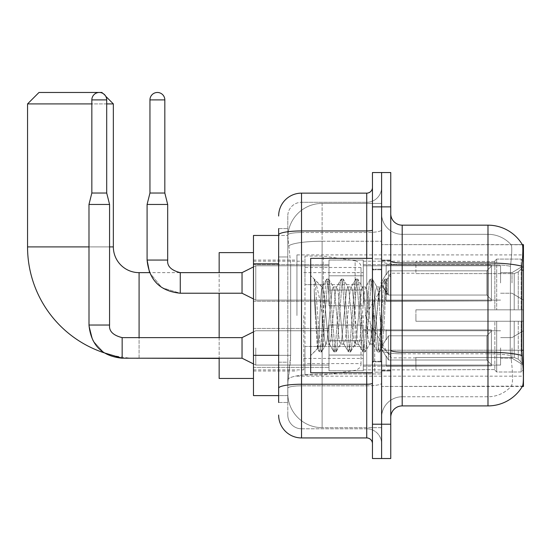<?xml version="1.0" encoding="UTF-8"?>
<svg xmlns="http://www.w3.org/2000/svg" width="551" height="551" viewBox="0 0 551 551"><rect width="100%" height="100%" fill="white"/><g stroke="black" fill="none" stroke-linecap="round" stroke-linejoin="round"><path stroke-width="0.41" stroke-dasharray="2.75 2.07" d="M523.45 315.537L523.45 254.906L523.45 315.537M296.948 315.537L296.948 254.906L296.948 315.537M523.45 282.938L523.45 265.775L523.45 282.938M512.01 282.938L512.01 272.642L512.01 282.938M523.45 347.908L523.45 365.072L523.45 347.908M512.01 347.908L512.01 358.205L512.01 347.908M328.981 282.938L328.981 260.058L328.981 282.938M253.481 282.938L253.481 264.632L253.481 282.938M328.981 347.908L328.981 370.789L328.981 347.908M253.481 347.908L253.481 367.379L253.481 347.908M363.295 282.938L363.295 260.058L363.295 282.938M363.295 347.908L363.295 370.789L363.295 347.908M500.57 282.938L500.57 265.775L500.57 282.938M500.57 347.908L500.57 365.072L500.57 347.908M278.648 355.34L290.659 355.34L290.439 361.298L287.939 381.884L290.659 355.34L290.659 263.819L290.659 355.34L253.481 355.34L253.481 395.611L287.877 395.611L287.794 393.324A34.32 34.32 0 0 0 322.115 427.645L381.602 427.645L381.602 373.943L381.602 427.645L322.115 427.645L322.115 373.943L322.115 427.645A34.32 34.32 0 0 1 287.794 393.324L287.794 386.347L287.877 395.611L278.648 395.611M287.939 381.884L287.794 386.347L287.939 381.884M402.189 225.166L487.986 225.166L487.986 262.979A40.037 6.949 180 0 1 521.955 266.25C522.947 253.784 523.099 246.621 522.41 244.754A40.037 40.037 0 0 0 522.327 244.616L511.011 244.616L522.327 244.616A40.037 40.037 0 0 1 522.41 244.754L381.602 244.616L523.45 244.616L523.45 386.465L381.602 386.465L381.602 244.616L381.602 386.465L522.527 386.12C523.677 383.117 523.677 374.46 522.527 360.154L521.79 350.216L381.602 350.216L381.602 260.995L381.602 350.222A20.594 3.575 0 0 0 402.189 353.797L402.189 225.166A11.44 11.44 0 0 1 390.755 213.726L390.755 260.995L390.755 213.726M253.481 315.537L253.481 378.454L253.481 315.537M381.602 203.429L381.602 373.943L381.602 203.429L322.115 203.429L381.602 203.429M287.842 235.931L290.659 263.819L287.842 235.931A34.32 34.32 0 0 1 322.115 203.429A34.32 34.32 0 0 0 287.842 235.931A34.32 34.32 0 0 1 322.115 203.429L322.115 241.242L381.602 241.242L322.115 241.242L322.115 203.429M278.648 256.959L287.794 256.959L287.794 362.2L287.794 228.596L287.794 256.959L278.648 256.959L278.648 362.2L278.648 235.463L287.877 235.463L253.481 235.463L253.481 355.34M390.755 315.537L390.755 371.023L390.755 315.537M381.602 315.537L381.602 372.166L381.602 315.537M374.735 315.537L374.735 372.166L374.735 315.537M511.307 360.154C512.995 374.466 512.995 383.117 511.307 386.12A30.884 30.884 0 0 1 487.986 396.761L402.189 396.761L402.189 360.154L402.189 396.761L487.986 396.761A30.884 30.884 0 0 0 511.307 386.12C512.995 383.138 512.995 374.48 511.307 360.154L510.205 350.216L510.453 266.25C511.927 253.818 512.154 246.655 511.135 244.754A30.884 30.884 0 0 0 487.986 234.32A30.884 30.884 0 0 1 511.135 244.754C512.154 246.628 511.927 253.797 510.453 266.25L510.205 350.216L511.307 360.154M390.755 417.348L390.755 260.995L390.755 417.348A11.44 11.44 0 0 1 402.189 405.908L402.189 353.797A20.594 3.575 0 0 1 381.602 350.222L523.45 350.216M381.602 213.726L381.602 260.995L381.602 213.726A20.594 20.594 0 0 0 402.189 234.32A20.594 20.594 0 0 1 381.602 213.726A20.594 20.594 0 0 0 402.189 234.32L402.189 353.797L402.189 234.32L487.986 234.32L402.189 234.32M381.602 206.866L381.602 172.546L390.755 172.546L390.755 206.866L381.602 206.866L381.602 172.546L372.448 172.546L372.448 206.866L381.602 206.866L381.602 424.215L381.602 206.866M372.448 206.866L372.448 458.528L381.602 458.528L381.602 424.215L381.602 458.528L390.755 458.528L390.755 206.866M521.955 266.25L521.79 350.216L510.205 350.216L521.79 350.216M390.755 260.995A11.44 1.984 0 0 0 402.189 262.979L487.986 262.979L487.986 405.908A40.037 40.037 0 0 0 522.527 386.12M487.986 405.908L402.189 405.908M381.602 417.348A20.594 20.594 0 0 1 402.189 396.761A20.594 20.594 0 0 0 381.602 417.348A20.594 20.594 0 0 1 402.189 396.761M278.648 402.478L287.794 402.478L278.648 402.478L278.648 362.2L287.794 362.2L287.794 402.478L287.794 362.2L278.648 362.2M278.648 415.061A22.88 22.88 0 0 0 301.528 437.942L301.528 428.788A13.727 13.727 0 0 1 287.794 415.061L287.794 234.919L287.794 415.061A13.727 13.727 0 0 0 301.528 428.788L366.732 428.788L366.732 392.181L366.732 437.942A5.717 5.717 0 0 1 372.448 443.658L372.448 187.416L372.448 443.658M381.602 392.181L381.602 229.953L381.602 392.181M372.448 315.537L372.448 372.738L372.448 315.537M381.602 187.416L381.602 229.953L381.602 187.416A14.87 14.87 0 0 1 366.732 202.286A14.87 14.87 0 0 0 381.602 187.416A14.87 14.87 0 0 1 366.732 202.286L366.732 428.788L301.528 428.788L301.528 385.824L366.732 385.824A14.87 2.583 0 0 0 381.602 383.241A14.87 2.583 0 0 1 366.732 385.824L366.732 202.286L301.528 202.286L366.732 202.286M278.648 228.596L287.794 228.596L278.648 228.596L278.648 388.207A22.88 3.974 180 0 1 301.528 384.24L301.528 193.139A22.88 22.88 0 0 0 278.648 216.013A22.88 22.88 0 0 1 301.528 193.139L366.732 193.139A5.717 5.717 0 0 0 372.448 187.416A5.717 5.717 0 0 1 366.732 193.139L366.732 392.181L366.732 385.824L301.528 385.824L301.528 202.286L301.528 232.536L366.732 232.536A14.87 2.583 0 0 0 381.602 229.953A14.87 2.583 0 0 1 366.732 232.536L301.528 232.536L301.528 392.181L301.528 384.24L366.732 384.24A5.717 0.992 0 0 0 372.448 383.241M301.528 437.942L366.732 437.942M278.648 388.207L278.648 392.181M287.794 216.013L287.794 234.919L287.794 216.013A13.727 13.727 0 0 1 301.528 202.286A13.727 13.727 0 0 0 287.794 216.013A13.727 13.727 0 0 1 301.528 202.286M381.602 443.658A14.87 14.87 0 0 0 366.732 428.788A14.87 14.87 0 0 1 381.602 443.658A14.87 14.87 0 0 0 366.732 428.788M372.448 372.738L310.674 372.738L310.674 258.343L310.674 355.574L310.674 258.343L372.448 258.343M314.249 291.541L314.249 279.137C316.536 283.882 319.16 295.253 322.115 313.25L322.115 286.94L322.115 313.25C319.16 295.253 316.536 283.882 314.249 279.137L314.249 291.541L315.317 315.537L314.249 291.541L318.354 347.116L319.291 351.765L318.354 347.116L314.249 291.541M322.115 287.009L310.674 275.5L322.004 287.126L326.55 279.309L325.613 283.958L320.772 347.116L319.566 351.999L321.378 351.999L320.165 347.116L315.324 283.958L314.387 279.309L315.324 283.958L320.165 347.116L321.653 351.765L319.566 351.999L320.772 347.116L325.613 283.958L326.826 279.075L322.115 287.009C321.357 289 320.627 298.511 319.924 315.537L318.74 338.466L317.617 348.631L315.317 315.537L317.431 348.563L319.291 351.765L317.431 348.563L310.674 355.574L317.617 348.631L318.74 338.466L319.924 315.537C320.627 298.511 321.357 289 322.115 287.009L322.115 287.009C323.396 287.725 324.663 297.237 325.916 315.537C324.663 297.237 323.396 287.725 322.115 287.009M340.449 315.537L338.025 290.77L336.813 286.94L336.468 287.236L335.607 290.77L330.765 340.304L329.553 344.134L329.202 343.838L328.341 340.304L325.916 315.537L328.341 340.304L329.202 343.838L333.816 351.765L332.88 347.116L328.038 283.958L326.826 279.075L328.644 279.075L327.432 283.958L322.59 347.116L321.653 351.765L326.268 343.838L325.916 344.134L324.711 340.304L322.287 315.537L324.711 340.304L325.916 344.134L329.553 344.134L333.816 351.765L332.88 347.116L328.038 283.958L326.826 279.075L328.644 279.075L327.432 283.958L322.59 347.116L321.653 351.765L325.916 344.134L329.553 344.134L330.765 340.304L335.607 290.77L336.468 287.236L341.083 279.309L340.146 283.958L335.304 347.116L333.816 351.765L335.91 351.999L334.698 347.116L329.856 283.958L328.644 279.075L333.534 287.236L333.183 286.94L331.971 290.77L327.129 340.304L326.268 343.838L327.129 340.304L331.971 290.77L333.183 286.94L336.813 286.94L341.083 279.309L340.146 283.958L335.304 347.116L334.092 351.999L335.91 351.999L334.698 347.116L329.856 283.958L328.919 279.309L333.183 286.94L336.813 286.94L338.025 290.77L342.867 340.304L343.734 343.838L342.867 340.304L340.449 315.537M336.813 315.537L334.395 290.77L333.534 287.236L334.395 290.77L339.237 340.304L340.449 344.134L339.237 340.304L336.813 315.537M354.975 315.537L352.557 290.77L351.345 286.94L350.994 287.236L350.133 290.77L345.291 340.304L344.079 344.134L343.734 343.838L348.342 351.765L347.405 347.116L342.564 283.958L341.083 279.309L343.17 279.075L341.957 283.958L337.116 347.116L335.91 351.999L340.793 343.838L344.079 344.134L348.342 351.765L347.405 347.116L342.564 283.958L341.358 279.075L343.17 279.075L341.957 283.958L337.116 347.116L336.186 351.765L340.449 344.134L344.079 344.134L345.291 340.304L350.133 290.77L350.994 287.236L355.609 279.309L354.672 283.958L349.83 347.116L348.342 351.765L350.436 351.999L349.224 347.116L344.382 283.958L343.17 279.075L348.06 287.236L347.709 286.94L346.503 290.77L341.661 340.304L340.793 343.838L341.661 340.304L346.503 290.77L347.709 286.94L351.345 286.94L355.609 279.309L354.672 283.958L349.83 347.116L348.618 351.999L350.436 351.999L349.224 347.116L344.382 283.958L343.445 279.309L347.709 286.94L351.345 286.94L352.557 290.77L357.399 340.304L358.26 343.838L357.399 340.304L354.975 315.537M351.345 315.537L348.921 290.77L348.06 287.236L348.921 290.77L353.763 340.304L354.975 344.134L353.763 340.304L351.345 315.537M369.501 315.537L367.083 290.77L365.871 286.94L365.527 287.236L364.659 290.77L359.817 340.304L358.605 344.134L358.26 343.838L362.875 351.765L361.938 347.116L357.096 283.958L355.609 279.309L357.702 279.075L356.49 283.958L351.648 347.116L350.436 351.999L355.326 343.838L358.605 344.134L362.875 351.765L361.938 347.116L357.096 283.958L355.884 279.075L357.702 279.075L356.49 283.958L351.648 347.116L350.712 351.765L354.975 344.134L358.605 344.134L359.817 340.304L364.659 290.77L365.527 287.236L370.134 279.309L369.198 283.958L364.356 347.116L362.875 351.765L364.962 351.999L363.75 347.116L358.908 283.958L357.702 279.075L362.586 287.236L362.241 286.94L361.029 290.77L356.187 340.304L355.326 343.838L356.187 340.304L361.029 290.77L362.241 286.94L365.871 286.94L370.134 279.309L369.198 283.958L364.356 347.116L363.15 351.999L364.962 351.999L363.75 347.116L358.908 283.958L357.978 279.309L362.241 286.94L365.871 286.94L367.083 290.77L371.925 340.304L372.786 343.838L371.925 340.304L369.501 315.537M365.871 315.537L363.453 290.77L362.586 287.236L363.453 290.77L368.295 340.304L369.501 344.134L368.295 340.304L365.871 315.537M379.315 289.984L379.315 302.527L377.979 290.77L377.118 287.236L376.767 286.94L375.555 290.77L370.713 340.304L369.501 344.134L373.137 344.134L377.401 351.765L376.464 347.116L371.622 283.958L370.41 279.075L372.228 279.075L371.016 283.958L366.174 347.116L364.962 351.999L369.852 343.838L373.137 344.134L377.401 351.765L376.464 347.116L371.622 283.958L370.41 279.075L372.228 279.075L371.016 283.958L366.174 347.116L365.237 351.765L369.852 343.838L370.713 340.304L375.555 290.77L376.767 286.94L379.315 286.94L379.315 302.527L381.189 337.398L382.304 347.13L384.605 315.537C385.486 291.21 386.341 279.24 387.174 279.632L387.174 294.95L381.884 284.364L379.315 289.984L374.349 340.304L373.137 344.134L374.349 340.304L379.315 286.94L381.884 284.371L379.315 286.94L376.767 286.94L377.979 290.77L379.315 302.527L381.189 337.398L382.304 347.13L384.605 315.537C385.486 291.21 386.341 279.24 387.174 279.632L386.754 279.075L385.548 283.958L380.7 347.116L379.77 351.765L378.282 347.116L373.44 283.958L372.228 279.075L377.118 287.236L372.504 279.309L373.44 283.958L378.282 347.116L379.494 351.999L380.7 347.116L385.548 283.958L386.754 279.075L387.174 279.632L387.174 294.95L386.148 283.958L384.942 279.075L383.73 283.958L378.888 347.116L377.401 351.765L379.494 351.999L377.676 351.999L378.888 347.116L383.73 283.958L384.667 279.309L386.754 279.075L384.942 279.075L386.148 283.958L387.174 294.95L381.884 284.364L379.315 289.984M386.912 279.343L387.174 279.632L386.912 279.343L390.755 275.5L386.912 279.343M139.086 272.642L139.086 358.439A111.536 111.536 0 0 1 103.925 352.75L92.905 340.69L88.98 325.035L88.98 204.462L109.573 204.462L88.98 204.462L109.573 204.462L88.98 204.462L109.573 204.462L88.98 204.462L109.573 204.462L88.98 204.462L109.573 204.462L88.98 204.462L88.98 325.035L88.98 204.462L88.98 325.035L88.98 204.462L109.573 204.462L109.573 325.035L109.573 204.462L109.573 325.035L109.573 204.462L109.573 325.035L88.98 325.035L109.573 325.035L88.98 325.035L109.573 325.035L88.98 325.035L109.573 325.035L88.98 325.035L109.573 325.035L88.98 325.035L109.573 325.035L88.98 325.035L92.905 340.69L103.925 352.75L92.905 340.69L88.98 325.035M106.708 103.912L91.838 103.912M102.789 93.353L105.826 96.391M219.16 378.454L219.16 252.62M415.922 309.82L415.922 315.537L415.922 309.82L514.214 309.82L415.922 309.82L494.853 309.82L494.853 260.926L494.853 309.82L496.678 309.82L496.678 259.087L496.678 309.82L415.922 309.82L415.922 321.261L494.853 321.261L494.853 369.576L494.853 321.261L415.922 321.261L415.922 309.82M415.922 273.599L514.214 273.599L415.922 273.599L415.922 261.202L494.853 261.505L494.853 260.926L494.853 261.505L415.922 261.505L415.922 273.599M363.295 315.537L363.295 369.873L363.295 315.537M494.853 369.576L415.922 369.873L494.853 369.576L494.853 370.148L496.678 371.987L521.163 371.987L523.45 369.687L523.45 321.261L523.45 369.687L521.163 371.987L521.163 321.261L521.163 371.987L496.678 371.987L496.678 321.261L496.678 371.987L494.853 370.148L494.853 321.261L494.853 369.576M303.815 315.537L303.815 369.873L303.815 315.537M219.16 337.618L219.16 358.205M496.678 321.261L521.163 321.261L496.678 321.261M496.678 259.087L494.853 260.926L496.678 259.087L521.163 259.087L521.163 309.82L521.163 259.087L496.678 259.087M496.678 309.82L521.163 309.82L496.678 309.82M523.45 321.261L521.163 321.261L523.45 321.261L523.45 369.687L523.45 364.397L518.264 359.169L514.214 357.475L518.264 359.169L523.45 364.397L523.45 321.261L518.264 321.261L523.45 321.261M521.163 309.82L523.45 309.82L523.45 261.388L523.45 309.82L521.163 309.82M523.45 261.388L521.163 259.087L523.45 261.388L523.45 309.82L523.45 261.388M518.264 271.912L523.45 266.684L518.264 271.912L514.214 273.599L518.264 271.912L518.264 309.82L523.45 309.82L514.214 309.82L518.264 309.82L518.264 271.912M514.214 321.261L415.922 321.261L415.922 315.537L415.922 321.261L514.214 321.261L514.214 357.475L415.922 357.475L514.214 357.475L514.214 321.261M180.267 272.662L180.267 293.228L242.041 293.228L255.767 300.095L255.767 265.775L255.767 300.095L255.767 265.775L255.767 300.095L255.767 265.775L255.767 300.095L255.767 282.938L255.767 300.095L242.041 293.228L242.041 272.642L242.041 293.228L242.041 272.642L242.041 293.228L242.041 272.642L242.041 293.228L242.041 272.642L180.267 272.642L180.267 293.228L180.267 272.642L180.267 293.228L180.267 272.642L180.267 293.228L180.267 272.642L219.16 272.642L219.16 293.228M415.922 357.475L415.922 369.576L415.922 357.475M27.55 103.912L113.348 103.912M101.907 92.472L38.99 92.472M323.258 346.427L323.258 256.05L323.258 284.653L304.958 284.653L304.958 256.05L304.958 375.024L304.958 346.427L361.008 346.427L361.008 267.49L361.008 284.653L304.958 284.653L304.958 267.49L304.958 363.584L304.958 346.427L361.008 346.427L361.008 363.598L304.958 363.584M355.133 284.653L355.133 260.692C359.231 262.09 361.194 264.349 361.008 267.483L361.008 284.653L323.258 284.653M106.708 99.903L106.708 193.022L106.708 99.903L106.708 193.022L106.708 99.903L91.838 99.903A7.439 7.439 0 0 1 99.276 92.472A7.439 7.439 0 0 1 106.708 99.903A7.439 7.439 0 0 0 99.276 92.472A7.439 7.439 0 0 0 91.838 99.903A7.439 7.439 0 0 1 99.276 92.472A7.439 7.439 0 0 1 106.708 99.903A7.439 7.439 0 0 0 99.276 92.472A7.439 7.439 0 0 0 91.838 99.903A7.439 7.439 0 0 1 99.276 92.472A7.439 7.439 0 0 1 106.708 99.903L106.708 193.022L91.838 193.022L106.708 193.022L91.838 193.022L106.708 193.022L91.838 193.022L106.708 193.022L91.838 193.022L106.708 193.022L91.838 193.022L99.276 193.022L91.838 193.022L88.98 204.462M491.416 347.908L491.416 365.892L386.175 365.892L491.416 365.892L491.416 364.721L486.843 360.017L486.843 347.908L486.843 360.017L491.416 364.721L491.416 365.892L386.175 366.215L386.175 355.987L388.462 360.017L486.843 360.017L388.462 360.017L388.462 335.807L386.175 339.836L388.462 335.807L486.843 335.807L388.462 335.807L386.175 339.836L386.175 329.932L491.416 329.932L491.416 365.892L491.416 331.103L486.843 335.807L491.416 331.103L491.416 364.721L486.843 360.017L486.843 335.807L486.843 360.017L491.416 364.721L491.416 365.892L386.175 365.892L491.416 365.892L491.416 331.103L486.843 335.807L388.462 335.807L486.843 335.807L491.416 331.103L491.416 365.892L386.175 366.215L386.175 355.987L386.175 365.892L491.416 365.892L491.416 364.721L486.843 360.017L388.462 360.017L386.175 355.987L386.175 356.69L386.175 355.987L388.462 360.017L388.462 335.807L386.175 339.836L388.462 335.807L486.843 335.807L486.843 347.908L486.843 335.807L388.462 335.807L386.175 339.836L386.175 329.608L386.175 339.836L388.462 335.807L486.843 335.807L491.416 331.103L486.843 335.807L486.843 360.017L486.843 335.807L388.462 335.807L386.175 339.836L386.175 329.932L491.416 329.932L491.416 365.892L386.175 366.215L386.175 355.987L386.175 365.892L491.416 365.892L491.416 364.721L491.416 365.892L386.175 366.215L386.175 355.987L386.175 356.69L386.175 355.987L388.462 360.017L486.843 360.017L491.416 364.721L491.416 331.103L486.843 335.807L491.416 331.103L491.416 364.721L486.843 360.017L388.462 360.017L388.462 335.807L486.843 335.807L486.843 360.017L486.843 335.807L388.462 335.807L386.175 339.836L388.462 335.807L486.843 335.807L491.416 331.103L486.843 335.807L486.843 360.017L491.416 364.721L491.416 365.892L491.416 331.103L491.416 365.892L491.416 347.908L491.416 364.721L486.843 360.017L388.462 360.017L386.175 355.987L386.175 365.892L491.416 365.892L491.416 331.103L486.843 335.807L388.462 335.807L388.462 347.908L388.462 335.807L388.462 347.908L388.462 335.807L388.462 347.908L388.462 335.807L386.175 339.836L386.175 329.608L386.175 339.836L386.175 329.932L491.416 329.932L491.416 365.892L386.175 366.215L386.175 355.987L386.175 356.69L386.175 355.987L388.462 360.017L388.462 335.807L388.462 347.908L388.462 335.807L386.175 339.836L386.175 329.608L386.175 339.836L386.175 329.932L491.416 329.932L386.175 329.932L491.416 329.932L491.416 365.892L491.416 364.721L486.843 360.017L486.843 335.807L491.416 331.103L491.416 329.932L491.416 364.721L491.416 329.932L491.416 347.908L491.416 329.932L386.175 329.932L386.175 339.836L386.175 329.932L491.416 329.932L491.416 347.908L491.416 329.932L386.175 329.932L491.416 329.932L491.416 347.908L491.416 329.932L491.416 347.908L491.416 329.932L386.175 329.932L491.416 329.932L491.416 347.908M255.767 347.908L255.767 365.072L255.767 347.908M242.041 347.908L242.041 358.205L242.041 337.618L242.041 358.205L242.041 337.618L242.041 358.205L242.041 337.618L242.041 358.205L242.041 337.618L242.041 358.205L242.041 337.618L242.041 358.205L255.767 365.072L328.981 365.072L255.767 365.072L328.981 365.072L255.767 365.072L328.981 365.072L255.767 365.072L242.041 358.205L122.157 358.205L122.157 337.639C113.072 335.332 108.878 331.137 109.573 325.035C108.878 331.137 113.072 335.332 122.157 337.618L242.041 337.618L242.041 347.908M91.838 99.903L91.838 193.022M363.295 355.058L363.295 325.035L363.295 370.789L363.295 355.058L328.981 355.058L363.295 355.058L363.295 340.766L328.981 340.766L328.981 325.035L328.981 340.766L363.295 340.766L363.295 370.789L363.295 355.058L328.981 355.058L328.981 370.789L328.981 355.058L363.295 355.058L363.295 340.766L328.981 340.766L328.981 370.789L328.981 355.058L363.295 355.058L363.295 370.789L363.295 355.058L328.981 355.058L328.981 370.789L328.981 355.058L363.295 355.058L363.295 325.035L363.295 370.789L363.295 355.058L328.981 355.058L328.981 370.789L328.981 355.058L363.295 355.058L363.295 340.766L328.981 340.766L328.981 370.789L328.981 355.058L363.295 355.058L363.295 370.789L363.295 355.058L328.981 355.058L328.981 370.789L328.981 325.035L328.981 340.766L363.295 340.766L363.295 325.035L363.295 355.058L363.295 340.766L328.981 340.766L328.981 325.035L328.981 340.766L363.295 340.766L363.295 325.035L363.295 370.789L363.295 355.058L328.981 355.058L328.981 325.035L328.981 340.766L363.295 340.766L328.981 340.766L328.981 355.058L328.981 325.035L328.981 340.766L363.295 340.766L363.295 325.035L363.295 355.058M388.462 360.017L486.843 360.017L491.416 364.721L486.843 360.017L388.462 360.017L388.462 347.908L388.462 360.017L386.175 355.987L386.175 366.215L386.175 355.987L386.175 356.69L386.175 355.987L388.462 360.017L486.843 360.017L486.843 347.908L486.843 360.017L388.462 360.017L388.462 347.908L388.462 360.017L386.175 355.987L386.175 365.892L386.175 355.987L386.175 356.69L386.175 355.987L388.462 360.017L486.843 360.017L388.462 360.017L388.462 347.908L388.462 360.017L386.175 355.987L386.175 356.69L386.175 355.987L388.462 360.017L388.462 347.908L388.462 360.017M328.981 340.766L328.981 325.035L328.981 340.766L363.295 340.766L328.981 340.766L328.981 355.058L328.981 340.766M486.843 347.908L486.843 335.807L486.843 347.908M164.825 99.903L164.825 193.022L164.825 99.903L149.955 99.903A7.439 7.439 0 0 1 157.386 92.472A7.439 7.439 0 0 1 164.825 99.903A7.439 7.439 0 0 0 157.386 92.472A7.439 7.439 0 0 0 149.955 99.903A7.439 7.439 0 0 1 157.386 92.472A7.439 7.439 0 0 1 164.825 99.903L164.825 193.022L149.955 193.022L164.825 193.022L149.955 193.022L164.825 193.022L149.955 193.022L157.386 193.022L149.955 193.022L147.089 204.462L167.683 204.462L147.089 204.462L167.683 204.462L147.089 204.462L167.683 204.462L147.089 204.462L147.089 260.058L147.089 204.462L147.089 260.058L167.683 260.058L167.683 204.462L147.089 204.462L149.955 193.022L147.089 204.462M491.416 282.938L491.416 300.915L386.175 300.915L491.416 300.915L491.416 299.751L486.843 295.04L486.843 282.938L486.843 295.04L491.416 299.751L491.416 300.915L386.175 301.239L386.175 291.011L388.462 295.04L486.843 295.04L388.462 295.04L388.462 270.83L386.175 274.859L388.462 270.83L486.843 270.83L388.462 270.83L386.175 274.859L386.175 264.955L491.416 264.955L491.416 300.915L491.416 266.126L486.843 270.83L491.416 266.126L491.416 299.751L486.843 295.04L486.843 270.83L486.843 295.04L491.416 299.751L491.416 300.915L386.175 300.915L491.416 300.915L491.416 266.126L486.843 270.83L388.462 270.83L486.843 270.83L491.416 266.126L491.416 300.915L386.175 301.239L386.175 291.011L386.175 300.915L491.416 300.915L491.416 299.751L486.843 295.04L388.462 295.04L386.175 291.011L386.175 291.713L386.175 291.011L388.462 295.04L388.462 270.83L386.175 274.859L388.462 270.83L486.843 270.83L486.843 282.938L486.843 270.83L388.462 270.83L386.175 274.859L386.175 264.632L386.175 274.859L388.462 270.83L486.843 270.83L491.416 266.126L486.843 270.83L486.843 295.04L486.843 270.83L388.462 270.83L388.462 282.938L388.462 270.83L388.462 282.938L388.462 270.83L388.462 282.938L388.462 270.83L386.175 274.859L386.175 264.955L491.416 264.955L491.416 300.915L491.416 266.126L486.843 270.83L491.416 266.126L491.416 300.915L386.175 301.239L386.175 291.011L386.175 301.239L386.175 291.011L386.175 291.713L386.175 291.011L388.462 295.04L486.843 295.04L491.416 299.751L486.843 295.04L388.462 295.04L388.462 282.938L388.462 295.04L386.175 291.011L386.175 300.915L386.175 291.011L386.175 291.713L386.175 291.011L388.462 295.04L486.843 295.04L486.843 282.938L486.843 295.04L491.416 299.751L491.416 264.955L491.416 282.938L491.416 264.955L386.175 264.632L386.175 274.859L386.175 264.955L491.416 264.955L491.416 282.938L491.416 264.955L386.175 264.955L386.175 274.859L386.175 264.955L491.416 264.955L491.416 282.938L491.416 264.955L386.175 264.955L491.416 264.955L491.416 282.938M149.955 99.903L149.955 193.022M363.295 290.081L363.295 260.058L363.295 305.812L363.295 290.081L328.981 290.081L363.295 290.081L363.295 275.789L328.981 275.789L328.981 260.058L328.981 275.789L363.295 275.789L363.295 305.812L363.295 290.081L328.981 290.081L328.981 305.812L328.981 290.081L363.295 290.081L363.295 275.789L328.981 275.789L328.981 305.812L328.981 290.081L363.295 290.081L363.295 305.812L363.295 290.081L328.981 290.081L328.981 305.812L328.981 290.081L363.295 290.081L363.295 260.058L363.295 305.812L363.295 290.081L328.981 290.081L328.981 305.812L328.981 260.058L328.981 275.789L363.295 275.789L328.981 275.789L328.981 290.081L328.981 260.058L328.981 275.789L363.295 275.789L363.295 260.058L363.295 290.081M167.683 260.058L167.683 204.462L167.683 260.058L147.089 260.058L167.662 260.058M388.462 295.04L388.462 282.938L388.462 295.04L386.175 291.011L386.175 291.713L386.175 291.011L388.462 295.04L486.843 295.04L388.462 295.04L388.462 282.938L388.462 295.04M328.981 275.789L328.981 260.058L328.981 275.789L363.295 275.789L328.981 275.789L328.981 290.081L328.981 275.789M486.843 282.938L486.843 270.83L486.843 282.938M255.767 282.938L255.767 265.775L255.767 282.938M322.115 373.943A34.32 5.958 180 0 0 288.207 378.978A34.32 5.958 180 0 1 322.115 373.943L381.602 373.943L322.115 373.943L322.115 241.242L322.115 373.943M523.45 270.135L521.79 270.135M288.696 245.849A34.32 5.958 180 0 1 322.115 241.242A34.32 5.958 180 0 0 288.696 245.849M287.794 393.324A34.32 34.32 0 0 0 322.115 427.645M278.648 263.819L253.481 263.819M487.986 360.154L487.986 234.32A30.884 30.884 0 0 1 511.135 244.754A30.884 30.884 0 0 0 487.986 234.32L487.986 264.57A30.884 5.365 180 0 1 510.453 266.25A30.884 5.365 180 0 0 487.986 264.57L487.986 353.797A30.884 5.365 180 0 1 510.639 355.512A30.884 5.365 180 0 0 487.986 353.797L487.986 360.154M522.079 355.512A40.037 6.949 180 0 0 487.986 352.206L402.189 352.206A11.44 1.984 0 0 1 390.755 350.222M390.755 424.215L372.448 424.215M487.986 264.57L402.189 264.57A20.594 3.575 0 0 1 381.602 260.995A20.594 3.575 0 0 0 402.189 264.57L487.986 264.57M487.986 353.797L402.189 353.797L487.986 353.797M278.648 234.919A22.88 3.974 180 0 1 301.528 230.945L366.732 230.945A5.717 0.992 -0 0 0 372.448 229.953M366.732 372.738L366.732 258.343M301.528 232.536A13.727 2.383 180 0 0 287.794 234.919A13.727 2.383 180 0 1 301.528 232.536M301.528 385.824A13.727 2.383 180 0 0 287.794 388.207A13.727 2.383 180 0 1 301.528 385.824M301.528 428.788A13.727 13.727 0 0 1 287.794 415.061M380.459 315.537L380.459 361.298L380.459 315.537M373.592 315.537L373.592 361.298L373.592 315.537M113.348 246.903L27.55 246.903M88.98 246.903L109.573 246.903M139.086 358.205L139.086 337.618M514.214 273.599L514.214 309.82L514.214 273.599M518.264 321.261L518.264 359.169L518.264 321.261M304.958 256.05L323.258 256.05L355.133 260.692L355.133 346.427M296.948 254.906L523.45 254.906M512.01 272.642L523.45 265.775L512.01 272.642L523.45 265.775L512.01 272.642L500.57 272.642L512.01 272.642M512.01 337.618L523.45 330.752L512.01 337.618L523.45 330.752L512.01 337.618L523.45 330.752L512.01 337.618L500.57 337.618L512.01 337.618M253.481 264.632L328.981 264.632L253.481 264.632M253.481 328.444L328.981 328.444L253.481 328.444M328.981 260.058L363.295 260.058L328.981 260.058M328.981 325.035L363.295 325.035L328.981 325.035M363.295 265.775L500.57 265.775L363.295 265.775M363.295 330.752L500.57 330.752L363.295 330.752M253.481 260.058L296.948 260.058M253.481 371.023L296.948 371.023M500.57 358.205L512.01 358.205L523.45 365.072L512.01 358.205L523.45 365.072L512.01 358.205L523.45 365.072L512.01 358.205L500.57 358.205M500.57 293.228L512.01 293.228L523.45 300.095L512.01 293.228L523.45 300.095L512.01 293.228L500.57 293.228M363.295 365.072L500.57 365.072L363.295 365.072M363.295 300.095L500.57 300.095L363.295 300.095M328.981 370.789L363.295 370.789L328.981 370.789M328.981 305.812L363.295 305.812L328.981 305.812M253.481 367.379L328.981 367.379L253.481 367.379M253.481 301.239L328.981 301.239L253.481 301.239M296.948 376.168L523.45 376.168M381.602 260.058L390.755 260.058L381.602 260.058M374.735 372.166L381.602 372.166L374.735 372.166M381.602 269.212L374.735 269.212L381.602 269.212M381.602 361.869L374.735 361.869L381.602 361.869M374.735 258.915L381.602 258.915L374.735 258.915M381.602 371.023L390.755 371.023L381.602 371.023M372.448 269.783L381.602 269.783L372.448 269.783M372.448 361.298L381.602 361.298L372.448 361.298M381.602 370.444L390.755 370.444L381.602 370.444M373.592 269.783L380.459 269.783L381.602 268.633L380.459 269.783L373.592 269.783L372.448 268.633M373.592 361.298L380.459 361.298L381.602 362.441L380.459 361.298L373.592 361.298L372.448 362.441M382.304 347.13L390.755 355.574L382.304 347.13M381.602 260.63L390.755 260.63L381.602 260.63M382.504 347.061L379.77 351.765L382.504 347.061M381.106 285.425L384.667 279.309L381.106 285.425M415.922 357.861L390.755 357.861L365.32 315.537L390.755 273.213L415.922 273.213M363.295 369.873L415.922 369.873M303.815 358.439L363.295 358.439M253.481 369.873L303.815 369.873M253.481 261.202L303.815 261.202M303.815 272.642L363.295 272.642M363.295 261.202L415.922 261.202M179.55 272.642L149.569 272.642L161.863 287.656L180.267 293.228L242.041 293.228L255.767 300.095L328.981 300.095L255.767 300.095L328.981 300.095L255.767 300.095L253.481 298.952M361.008 267.483L304.958 267.49M304.958 375.024L323.258 375.024L355.133 370.389C359.231 368.991 361.194 366.725 361.008 363.598L361.008 363.598M363.295 366.215L386.175 366.215L363.295 366.215M380.906 347.908L386.175 339.134L380.906 347.908L386.175 356.69L380.906 347.908L386.175 339.134L380.906 347.908L386.175 356.69L380.906 347.908L386.175 339.134L380.906 347.908L386.175 356.69L380.906 347.908M106.708 193.022L109.573 204.462M363.295 329.608L386.175 329.608L363.295 329.608M253.481 331.895L242.041 337.618L122.157 337.618L242.041 337.618L255.767 330.752L328.981 330.752L255.767 330.752L328.981 330.752L255.767 330.752L328.981 330.752L255.767 330.752L242.041 337.618L255.767 330.752L242.041 337.618L122.157 337.618C113.072 335.332 108.878 331.137 109.573 325.035M242.041 358.205L122.157 358.205L242.041 358.205L255.767 365.072L242.041 358.205L122.157 358.205L242.041 358.205L253.481 363.929M242.041 337.618L122.157 337.618M363.295 301.239L386.175 301.239L363.295 301.239M380.906 282.938L386.175 274.157L380.906 282.938L386.175 291.713L380.906 282.938L386.175 274.157L380.906 282.938L386.175 291.713L380.906 282.938M164.825 193.022L167.683 204.462M363.295 264.632L386.175 264.632L363.295 264.632M253.481 266.918L255.767 265.775L328.981 265.775L255.767 265.775L328.981 265.775L255.767 265.775L242.041 272.642L255.767 265.775L242.041 272.642L180.267 272.642L242.041 272.642M149.569 272.642L161.863 287.656L180.267 293.228L242.041 293.228"/><path stroke-width="0.83" d="M523.45 350.216L521.79 350.216L522.527 360.154C523.677 374.48 523.677 383.138 522.527 386.12L522.327 386.465L523.45 386.465L523.45 244.616L522.41 244.754A40.037 40.037 0 0 0 487.986 225.166A40.037 40.037 0 0 1 522.327 244.616A40.037 40.037 0 0 0 487.986 225.166L402.189 225.166A11.44 11.44 0 0 1 390.755 213.726A11.44 11.44 0 0 0 402.189 225.166L402.189 405.908A11.44 11.44 0 0 0 390.755 417.348M278.648 256.959L278.648 228.596L278.648 235.463L253.481 235.463L253.481 395.611L278.648 395.611M522.527 386.12A40.037 40.037 0 0 1 487.986 405.908L402.189 405.908M381.602 424.215L381.602 458.528L390.755 458.528L390.755 424.215L381.602 424.215L381.602 458.528L372.448 458.528L372.448 424.215L381.602 424.215L381.602 206.866L381.602 424.215M372.448 424.215L372.448 172.546L381.602 172.546L381.602 206.866L381.602 172.546L390.755 172.546L390.755 424.215M521.79 350.216L521.955 266.25C522.947 253.811 523.099 246.641 522.41 244.754A40.037 40.037 0 0 0 487.986 225.166L487.986 262.979L402.189 262.979A11.44 1.984 0 0 1 390.755 260.995M278.648 402.478L278.648 228.596M278.648 216.013A22.88 22.88 0 0 1 301.528 193.139L301.528 437.942L366.732 437.942L366.732 372.738M301.528 193.139L366.732 193.139A5.717 5.717 0 0 0 372.448 187.416M278.648 392.181L278.648 362.2M372.448 443.658A5.717 5.717 0 0 0 366.732 437.942M301.528 437.942A22.88 22.88 0 0 1 278.648 415.061M372.448 258.343L310.674 258.343L310.674 372.738L372.448 372.738M91.838 99.903L106.708 99.903A7.439 7.439 0 0 0 99.276 92.472A7.439 7.439 0 0 0 91.838 99.903L91.838 193.022L88.98 204.462L89 325.035C90.97 345.16 102.025 356.215 122.157 358.205L103.925 352.75A111.536 111.536 0 0 1 27.55 246.903L27.55 103.912L38.99 92.472L101.907 92.472L102.789 93.353M139.086 337.618L139.086 272.642A25.739 25.739 0 0 1 113.348 246.903L113.348 103.912L106.708 103.912M91.838 103.912L27.55 103.912M105.826 96.391L113.348 103.912M219.16 293.228L219.16 337.618M219.16 358.205L219.16 378.454L253.481 378.454M253.481 252.62L219.16 252.62L219.16 272.642M253.481 363.929L242.041 358.205L242.041 337.618L253.481 331.895M242.041 358.205L122.157 358.205C102.025 356.215 90.97 345.16 88.98 325.035L109.573 325.035L109.573 204.462L88.98 204.462M91.838 193.022L106.708 193.022L109.573 204.462M106.708 99.903L106.708 193.022M164.825 193.022L149.955 193.022L149.955 99.903A7.439 7.439 0 0 1 157.386 92.472A7.439 7.439 0 0 1 164.825 99.903L164.825 193.022L167.683 204.462L167.683 260.058C166.994 266.161 171.189 270.355 180.267 272.642L180.267 272.662M253.481 298.952L242.041 293.228L242.041 272.642L253.481 266.918M242.041 293.228L180.267 293.228C160.141 291.245 149.08 280.183 147.089 260.058L149.569 272.642L147.089 260.058C149.08 280.183 160.141 291.245 180.267 293.228L180.267 272.642C171.189 270.355 166.994 266.161 167.683 260.058L147.089 260.058L147.089 204.462L167.683 204.462M523.45 270.135L521.79 270.135M278.648 263.819L253.481 263.819M278.648 355.34L253.481 355.34M487.986 405.908L487.986 262.979A40.037 6.949 180 0 1 521.955 266.25M522.079 355.512A40.037 6.949 180 0 0 487.986 352.206L402.189 352.206A11.44 1.984 0 0 1 390.755 350.222M390.755 206.866L372.448 206.866M372.448 383.241A5.717 0.992 0 0 1 366.732 384.24L301.528 384.24A22.88 3.974 180 0 0 278.648 388.207M278.648 234.919A22.88 3.974 180 0 1 301.528 230.945L366.732 230.945L366.732 193.139M366.732 258.343L366.732 230.945A5.717 0.992 0 0 0 372.448 229.953M27.55 246.903L88.98 246.903M109.573 246.903L113.348 246.903M219.16 358.439L139.086 358.205M88.98 325.035C90.97 345.16 102.025 356.215 122.157 358.205L122.157 337.639C113.072 335.332 108.878 331.137 109.573 325.035C108.878 331.137 113.072 335.332 122.157 337.618C113.072 335.332 108.878 331.137 109.573 325.035M149.955 99.903L164.825 99.903M373.592 269.783L372.448 268.633M373.592 361.298L372.448 362.441M242.041 272.642L180.267 272.642C171.189 270.355 166.994 266.161 167.683 260.058C166.994 266.161 171.189 270.355 180.267 272.642L179.55 272.642M149.569 272.642L139.086 272.642M242.041 337.618L122.157 337.618M149.955 193.022L147.089 204.462"/></g></svg>
